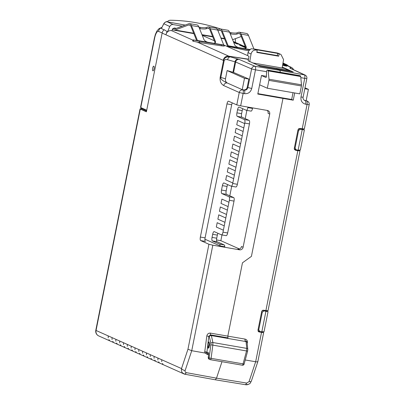 <?xml version="1.0" encoding="UTF-8"?>
<svg xmlns="http://www.w3.org/2000/svg" width="405" height="405" viewBox="0 0 405 405"><rect width="100%" height="100%" fill="white"/><g stroke="black" fill="none" stroke-linecap="round" stroke-linejoin="round"><path stroke-width="0.61" d="M209.684 345.516L208.271 348.32L207.709 344.635L209.031 341.815L209.684 345.516M198.931 27.145L200.237 27.368A4.754 0.825 -173.6 0 0 206.297 27.53L207.709 27.003A13.937 4.475 99.8 0 1 208.56 26.912A13.937 4.475 99.8 0 1 210.327 28.806L215.46 41.528A4.754 2.071 -160.7 0 1 215.511 42.328A4.754 2.071 -160.7 0 1 213.592 43.259L223.742 45.011A1.585 0.506 -80.2 0 0 223.899 45.218A1.585 0.506 -80.2 0 0 223.919 45.223L213.769 43.472A1.585 0.506 99.8 0 1 213.749 43.462A1.585 0.506 99.8 0 1 213.592 43.259L207.583 42.221A1.585 0.506 -80.2 0 0 207.745 42.424A1.585 0.506 -80.2 0 0 207.765 42.434L197.615 40.677A1.585 0.506 99.8 0 1 197.594 40.672A1.585 0.506 99.8 0 1 197.432 40.47L207.583 42.221A4.754 2.071 -160.7 0 1 203.933 39.533L198.794 26.811A13.937 4.475 -80.2 0 0 197.032 24.918L189.641 23.642A13.937 4.475 99.8 0 1 191.408 25.535L197.432 40.47M242.732 48.458L244.514 48.782A1.585 0.506 99.8 0 1 244.493 48.772A1.585 0.506 99.8 0 1 244.331 48.57L238.327 47.532A1.585 0.506 -80.2 0 0 238.484 47.734A1.585 0.506 -80.2 0 0 238.504 47.744L228.354 45.988A1.585 0.506 99.8 0 1 228.177 45.78L238.327 47.532A4.754 2.071 -160.7 0 1 234.672 44.849L229.539 32.122A13.937 4.475 -80.2 0 0 227.772 30.228L220.386 28.952A13.937 4.475 99.8 0 1 222.148 30.846L228.177 45.78M220.639 28.998A4.754 3.873 38.3 0 0 220.204 28.831A158.38 129.109 38.3 0 0 195.337 22.569A158.38 129.109 38.3 0 0 170.53 20.25A4.754 3.873 38.3 0 0 167.614 21.536A4.754 3.873 38.3 0 0 167.402 21.84C165.863 21.647 164.683 22.27 163.838 23.723L161.418 28.487L164.162 29.955M153.814 66.172A2.374 0.744 99.8 0 1 154.067 68.718A2.374 0.744 99.8 0 1 152.943 70.84A2.374 0.744 99.8 0 1 152.887 70.819A2.374 0.744 99.8 0 1 152.634 68.273A2.374 0.744 99.8 0 1 153.753 66.157A2.374 0.744 99.8 0 1 153.814 66.172M167.341 21.835A1.585 0.258 100.6 0 1 167.361 21.835L185.166 25.085A193.15 14.848 -168.7 0 1 167.381 21.845L173.137 24.568L182.301 26.153M173.137 24.568C171.604 24.421 170.475 25.075 169.751 26.522L163.838 23.723A1.585 0.375 -153.1 0 1 163.822 23.581C165.544 21.799 166.723 21.212 167.361 21.835L167.361 21.835A1.585 0.258 100.6 0 1 167.381 21.845M233.305 41.457A4.749 4.485 -66 0 1 233.493 41.538L243.785 46.124M239.071 44.272L236.51 43.75L238.96 44.191A1.585 0.597 100 0 1 239.071 44.272L233.356 41.578M243.769 46.221L241.927 45.517L243.749 46.327M228.354 45.988A1.585 0.506 99.8 0 1 228.334 45.983L228.734 46.109L228.643 46.595L227.483 46.079L221.773 31.924A12.671 4.07 -80.2 0 0 220.168 30.203A12.671 4.07 -80.2 0 0 219.394 30.289L218.006 30.805M210.392 359.691L242.286 365.204A1.585 0.506 -80.2 0 0 242.327 365.214A1.585 0.506 -80.2 0 0 243.071 363.867L244.124 364.065L247.607 351.155L246.554 350.958L246.756 348.386L246.043 341.577L211.38 335.588A1.585 1.073 167.8 0 0 209.344 336.525A1.585 1.493 -66 0 1 211.147 335.122A1.585 0.506 99.8 0 1 211.38 335.588L212.878 342.529L212.838 345.131L210.863 344.771A1.585 0.501 -84.4 0 0 210.843 343.465A1.585 1.073 -12.2 0 1 212.878 342.529L246.756 348.386A1.585 1.119 -6 0 1 247.794 349.297L247.075 342.493A1.585 1.119 174 0 0 246.043 341.577A1.585 0.506 -80.2 0 0 245.81 341.111A1.585 1.493 -66 0 1 246.149 341.212A1.585 1.585 0 0 1 247.075 342.493M184.827 374.22A5.068 4.784 -66 0 1 184.002 373.942A5.068 4.784 -66 0 1 182.736 373.096C181.612 372.175 181.207 370.671 181.516 368.575L161.732 359.756L161.732 361.705L161.732 359.756L157.91 358.055L157.91 359.999L157.91 358.055L154.087 356.349L154.087 358.298L154.087 356.349L150.265 354.643L150.265 356.592L150.265 354.643L146.443 352.942L146.443 354.891L146.443 352.942L142.621 351.236L142.621 353.185L142.621 351.236L138.799 349.535L138.799 351.479L138.799 349.535L134.976 347.829L134.976 349.778L134.976 347.829L131.154 346.123L131.154 348.072L131.154 346.123L127.332 344.422L127.332 346.371L127.332 344.422L123.51 342.716L123.51 344.665L123.51 342.716L119.688 341.015L119.688 342.959L119.688 341.015L115.865 339.309L115.865 341.258L115.865 339.309L112.043 337.603L112.043 339.552L112.043 337.603L108.221 335.902L108.221 337.851L108.221 335.902L96.046 330.47A5.068 4.784 114 0 0 98.709 335.917L184.002 373.942M185.125 370.57A3.169 1.276 -161.6 0 1 181.516 368.575L187.96 349.211L191.732 350.705L185.125 370.57C184.872 371.638 185.257 372.327 186.275 372.635L184.958 374.245L182.736 373.096M301.634 128.78L301.528 129.149M298.272 150.159L299.948 150.944L268.024 310.706M265.331 310.478L265.219 310.853M261.964 331.857L263.64 332.642L257.858 361.584L251.358 381.125A3.169 1.276 18.4 0 1 249.055 381.616L246.716 383.074L245.501 384.709L215.293 379.794L185.095 374.276L186.3 372.641L216.513 378.159L246.716 383.074M200.698 240.585A3.169 1.018 99.8 0 1 200.364 237.062L205.092 237.877A3.169 1.018 99.8 0 0 205.431 241.4L200.698 240.585L208.934 244.256L212.817 245.187L239.522 249.819L237.912 249.1A3.169 2.992 114 0 0 241.486 246.513L243.106 247.237A3.169 2.997 -65.6 0 1 239.522 249.819M205.092 237.877L231.701 104.708L226.972 103.893L200.364 237.062M226.972 103.893A3.169 1.018 99.8 0 1 228.466 101.194A3.169 1.018 99.8 0 1 228.547 101.22L236.778 104.89L240.666 105.821L267.371 110.459A3.169 2.997 -65.6 0 1 269.715 114.068L243.106 247.237M236.778 104.89L239.254 92.502L223.712 85.571C220.912 83.901 219.733 81.132 220.183 77.254L223.535 60.487C224.436 57.611 226.765 56.422 230.511 56.923L228.916 56.209L248.422 59.398M140.859 108.864A5.068 0.39 11.3 0 0 140.044 108.915A5.068 0.39 11.3 0 0 140.282 109.087L146.402 111.815L162.127 33.109L223.241 60.355A5.068 4.784 -66 0 1 228.916 56.209L197.422 42.171M109.502 340.372L108.92 339.633L109.502 340.372M113.324 342.073L112.742 341.339L113.324 342.073M117.146 343.779L116.564 343.04L117.146 343.779M120.968 345.485L120.386 344.746L120.968 345.485M124.791 347.186L124.208 346.447L124.791 347.186M128.613 348.892L128.031 348.153L128.613 348.892M132.435 350.593L131.853 349.859L132.435 350.593M136.257 352.299L135.675 351.56L136.257 352.299M140.079 354.005L139.497 353.266L140.079 354.005M143.902 355.706L143.319 354.967L143.902 355.706M147.724 357.412L147.142 356.673L147.724 357.412M151.546 359.113L150.964 358.379L151.546 359.113M155.368 360.82L154.786 360.08L155.368 360.82M159.19 362.526L158.608 361.786L159.19 362.526M163.012 364.227L162.43 363.488L163.012 364.227M248.569 384.259A5.068 4.784 -66 0 1 245.759 384.75M289.707 71.32A7.285 2.339 -80.2 0 0 289.008 70.475L284.325 68.389L252.568 62.902M259.63 84.807L267.325 88.239L299.842 93.859L301.411 85.981A1.585 0.506 -80.2 0 0 301.492 84.822L300.697 76.52A1.585 0.506 -80.2 0 0 300.449 75.917L299.913 75.674A1.585 0.506 -80.2 0 0 299.872 75.664A1.585 0.506 -80.2 0 0 299.832 75.664M267.325 88.239L268.9 80.362L301.411 85.981M265.964 77.502L265.913 77.492A0.952 0.304 99.8 0 0 265.938 77.497A0.952 0.304 99.8 0 0 266.439 76.211L266.52 72.196A1.585 0.506 99.8 0 1 267.356 70.045A1.585 0.506 99.8 0 1 267.396 70.06L267.938 70.298A1.585 0.506 99.8 0 1 268.181 70.905L268.976 79.208A1.585 0.506 99.8 0 1 268.9 80.362M265.913 77.492L261.483 75.517M239.411 248.964L220.841 240.686L216.533 239.942M217.93 233.275A3.169 1.018 -80.2 0 0 217.338 235.108L216.715 238.206A3.169 1.018 -80.2 0 0 217.055 241.729L224.218 244.924A3.169 1.018 -80.2 0 1 224.74 246.746L220.072 245.941L204.92 239.188M246.878 110.393L245.227 118.65M231.716 186.27L229.802 195.843M221.991 234.94L220.841 240.686M227.22 82.964A36.663 11.775 -80.2 0 0 227.261 82.984L242.225 89.652L244.493 78.302L227.129 70.561L225.479 78.813C225.256 80.737 225.838 82.119 227.22 82.964C222.345 80.696 220.209 78.864 220.816 77.466L224.167 60.699L223.241 60.355A4.885 4.612 -66 0 1 228.916 56.209L248.473 59.165M244.493 78.302L248.867 79.056L243.486 76.732A3.326 1.124 99.7 0 0 243.106 76.413A3.326 1.124 99.7 0 0 242.838 76.454L233.558 72.449L227.129 70.561M242.838 76.454L243.344 76.54M304.808 88.72L308.418 89.348L304.99 87.819M257.863 93.636L291.676 99.478L293.033 92.679M308.418 89.348L306.15 100.698A3.169 2.992 -66 0 0 306.124 100.693L304.327 100.349M242.225 89.652A3.169 2.992 -66 0 1 242.251 89.657L243.643 89.9C245.465 90.011 246.66 89.146 247.217 87.313L248.867 79.056M264.268 310.316L264.207 310.62M257.945 330.227L258.689 331.077L260 331.629L258.218 331.376M300.571 128.618L300.515 128.917M294.253 148.529L294.992 149.379L296.308 149.931L294.526 149.678M233.412 41.715L239.547 44.337M236.51 43.75L233.731 42.51M245.82 47.896L239.451 45.061L240.373 45.223A1.585 0.511 -79.7 0 0 240.347 45.218L240.413 45.233A1.585 0.511 -79.7 0 0 240.373 45.223L241.896 45.502A1.585 0.42 100.6 0 1 241.927 45.517A26.3 1.949 11.8 0 0 240.413 45.233M245.774 47.795L243.01 46.54M244.053 46.666L243.086 46.6L244.058 46.646M240.398 45.228L240.818 45.309M241.866 45.502A1.585 0.42 100.6 0 1 241.896 45.502L242.499 45.659M291.438 67.448A4.749 4.485 114 0 0 290.77 67.073A4.749 4.485 114 0 0 289.924 66.795L286.431 65.24A5.068 4.814 114.7 0 0 285.834 65.089L282.771 64.284M304.18 128.891L299.751 128.491L297.999 129.792L294.238 148.65L295.402 150.235L297.832 150.701L265.888 310.564L263.442 310.19L261.741 311.283L257.96 330.141L259.099 331.938L261.529 332.399L255.661 361.746L245.227 359.974M282.574 65.418L286.867 66.197L282.756 64.365M282.285 67.088L293.215 71.958L260.02 66.223L248.149 60.765M280.392 72.298L279.875 70.379L276.645 68.941M246.149 341.212L245.263 340.863A1.585 0.521 99.8 0 1 245.081 339.101L227.812 336.13L227.98 337.892L210.6 334.879L208.788 336.277L206.859 352.811L204.9 353.013L204.768 351.58L206.823 335.917C207.304 333.953 208.514 333.016 210.443 333.118L227.812 336.13L242.458 262.825L251.419 256.37L282.979 98.425L257.782 94.051L261.493 75.472L266.434 76.327M258.79 331.842L258.517 331.68M294.693 92.968L293.25 100.182L282.979 98.425M221.986 361.7L216.513 378.159L215.293 379.794M263.493 332.535L261.529 332.399M257.747 361.265C258.051 361.857 257.357 362.019 255.661 361.746L249.055 381.616M299.796 150.837L297.832 150.701M267.877 310.589L265.888 310.564M302.196 128.866L307.071 104.48L305.648 104.232A3.169 1.043 -80.2 0 0 305.284 100.708L304.585 100.491C303.264 99.473 302.773 98.38 303.112 97.215L300.991 97.028L304.722 78.352L300.804 77.639M293.25 100.182L291.676 99.478M237.943 59.029A3.169 2.334 105.8 0 0 235.027 61.828L227.595 59.727A3.169 2.334 -74.2 0 1 230.511 56.923L239.173 59.434L255.135 66.319L279.875 70.379L305.066 75.046A3.169 3.169 0 0 1 306.843 78.54L304.722 78.352C305.051 76.449 304.94 75.274 304.383 74.829L290.056 68.222L289.818 67.989L290.927 67.357L291.727 67.574M289.924 66.795A5.068 4.784 -66 0 1 290.365 66.967L291.666 67.544M285.834 65.089L290.927 67.357A3.169 3.149 60.4 0 1 293.321 69.63M209.188 359.225A1.585 1.585 0 0 1 208.251 357.65L208.332 357.63A1.585 1.493 114 0 0 209.188 359.225L209.977 359.574A1.585 1.585 0 0 0 210.352 359.691A1.585 0.506 99.8 0 1 210.311 359.675A1.585 1.493 -66 0 1 209.122 357.985L211.096 358.344A1.585 0.506 99.8 0 1 210.352 359.691L242.327 365.214A1.585 1.585 0 0 0 244.124 364.065L244.048 364.014M282.963 63.16L286.826 64.729L288.527 66.071M290.77 67.073L287.104 65.438L282.791 64.167M285.768 64.41L285.636 65.048M282.892 63.56L285.743 64.405M245.389 46.838L243.861 46.16L245.157 46.256M245.713 47.633L243.689 46.712L243.79 46.104L243.764 46.767M208.251 357.65L208.712 352.826L208.332 357.63L209.122 357.985L210.863 344.771M262.025 310.767L263.285 310.473L264.151 310.878L262.283 312.154L258.755 329.812L258.086 329.488M206.859 352.811L207.745 353.57L207.071 354.37L205.239 352.978M207.451 353.474L208.545 353.96M295.063 148.114L298.591 130.456L300.454 129.18L302.236 129.59L298.131 150.144L296.308 149.931L295.063 148.114L294.394 147.79M298.905 128.613L299.594 128.77L298.318 129.073M263.852 331.766L260 331.629L258.755 329.812M264.151 310.878L265.928 311.288L261.822 331.842M266.566 71.665L255.474 69.842A3.169 0.987 99.3 0 0 255.135 66.319A3.169 2.972 113.3 0 0 251.601 68.916L235.639 62.031L233.558 72.449M247.217 87.313L251.738 88.518L255.474 69.842L251.601 68.916L247.87 87.591C247.318 89.444 246.113 90.3 244.261 90.163A3.169 0.992 99.8 0 1 244.569 93.682L243.142 93.433L240.666 105.821M207.78 353.575L207.071 354.37M300.161 150.063L298.131 150.144M302.236 129.59L304.358 129.934L300.308 150.184M265.928 311.288L268.049 311.637L264.004 331.882M269.715 114.068L268.095 113.344A3.169 2.992 114 0 0 267.168 110.423M212.817 245.187L191.732 350.705L204.9 353.013M303.846 129.691L304.206 129.833M267.538 311.389L267.897 311.536M231.701 104.708A3.169 1.018 99.8 0 1 232.288 102.885M146.438 111.633L141.021 109.218L141.178 108.444L146.595 110.859M142.54 108.348A4.278 0.329 11.3 0 0 140.97 108.292L140.819 109.066A4.278 0.329 11.3 0 0 141.021 109.218M209.046 28.502L207.573 28.244L206.16 28.77A4.754 0.825 6.4 0 1 200.1 28.608L199.478 28.502M196.633 40.495L191.028 26.614A12.671 4.07 -80.2 0 0 189.429 24.892A12.671 4.07 -80.2 0 0 188.654 24.978L175.081 30.026A20.27 6.51 99.8 0 1 173.841 30.162A20.27 6.51 99.8 0 1 173.36 30.021L172.327 29.575M232.602 39.71L241.218 36.501M239.785 33.812L238.312 33.554L236.9 34.081A4.754 0.825 6.4 0 1 230.84 33.919L230.222 33.812M207.573 28.244A12.671 4.07 99.8 0 1 208.342 28.158A12.671 4.07 99.8 0 1 209.947 29.879L215.085 42.606A4.754 2.071 19.3 0 1 215.151 42.803M223.742 45.011L217.713 30.081A13.937 4.475 -80.2 0 0 215.951 28.188L208.56 26.912M197.615 40.677L193.069 39.877L199.462 41.254L223.919 45.223M229.67 32.456L230.982 32.678A4.754 0.825 -173.6 0 0 237.041 32.84L238.449 32.314A13.937 4.475 99.8 0 1 239.299 32.223A13.937 4.475 99.8 0 1 241.066 34.116L246.199 46.838A4.754 2.071 -160.7 0 1 246.25 47.638A4.754 2.071 -160.7 0 1 244.331 48.57L250.255 49.592M238.312 33.554A12.671 4.07 99.8 0 1 239.087 33.468A12.671 4.07 99.8 0 1 240.691 35.189L245.825 47.917A4.754 2.071 19.3 0 1 245.891 48.119M172.834 28.446L173.608 28.78A19.005 6.105 99.8 0 0 174.059 28.917A19.005 6.105 99.8 0 0 175.218 28.785L188.791 23.738A13.937 4.475 99.8 0 1 189.641 23.642M217.581 29.773L219.53 29.049A13.937 4.475 99.8 0 1 220.386 28.952M253.925 48.944L248.457 35.392A13.937 4.475 -80.2 0 0 246.691 33.499L239.299 32.223M213.769 43.472L211.987 43.148M221.338 45.031L221.196 45.795L199.235 42.479A4.749 0.395 10.2 0 1 197.994 42.277L192.947 41.158A2.85 0.916 99.8 0 1 192.699 40.935L193.069 39.877M209.329 42.687L207.765 42.434M240.069 47.998L238.504 47.744M249.799 49.947L228.734 46.109M221.196 45.795C223.788 46.16 224.795 46.17 224.213 45.826M248.609 50.863L228.643 46.595M169.751 26.522L167.533 31.843A4.754 4.485 -66 0 0 166.045 34.405A4.885 4.612 114 0 1 171.639 30.674L171.993 30.729L172.454 29.119L174.211 27.96L176.418 28.34M162.162 32.927L158.502 31.382A7.918 2.476 -80.2 0 0 154.649 38.08A4.754 0.364 -168.7 0 1 154.437 37.918L140.555 107.386A4.754 0.364 11.3 0 0 140.768 107.543L146.716 110.241M235.427 42.398L235.416 38.662M161.418 28.487L163.822 23.581M166.045 34.405L167.032 31.555L164.253 29.722A4.885 4.612 -66 0 0 162.127 33.109M167.032 31.555A1203.989 364.141 112.5 0 1 167.533 31.843M220.072 245.941A3.169 1.018 -80.2 0 0 219.55 244.119L212.382 240.924A3.169 1.018 99.8 0 1 212.048 237.401L212.665 234.303A3.169 1.018 99.8 0 1 214.159 231.609A3.169 1.018 99.8 0 1 214.24 231.63L221.408 234.829A3.169 1.018 -80.2 0 0 221.484 234.849A3.169 1.018 -80.2 0 0 222.983 232.156L228.091 206.59L221.029 203.442L221.894 199.108L228.957 202.257L229.346 200.288A3.169 1.018 -80.2 0 0 229.012 196.764L221.844 193.57A3.169 1.018 99.8 0 1 221.51 190.046L222.391 185.637A3.169 1.018 99.8 0 1 223.884 182.939A3.169 1.018 99.8 0 1 223.965 182.964L231.133 186.158A3.169 1.018 -80.2 0 0 231.209 186.184A3.169 1.018 -80.2 0 0 232.708 183.485L243.81 127.929L236.748 124.78L237.613 120.442L244.676 123.591L244.772 123.095A3.169 1.018 -80.2 0 0 244.438 119.571L237.269 116.377A3.169 1.018 99.8 0 1 236.935 112.853L237.553 109.76A3.169 1.018 99.8 0 1 239.046 107.062A3.169 1.018 99.8 0 1 239.127 107.087L246.291 110.281A3.169 1.018 -80.2 0 0 246.372 110.307A3.169 1.018 -80.2 0 0 247.865 107.614L247.971 107.092M250.963 111.091A3.169 1.018 -80.2 0 0 251.044 111.112A3.169 1.018 -80.2 0 0 252.538 108.418L247.865 107.614M242.813 108.732A3.169 1.018 -80.2 0 0 242.22 110.565L241.603 113.663A3.169 1.018 -80.2 0 0 241.942 117.187L249.105 120.381L244.438 119.571M244.772 123.095L249.445 123.905A3.169 1.018 -80.2 0 0 249.105 120.381M244.676 123.591L243.81 127.929L236.748 124.78L237.613 120.447M249.445 123.905L237.376 184.295L232.708 183.485M243.106 131.458L236.039 128.309L235.173 132.648L236.044 128.309M242.236 135.797L235.173 132.648L242.241 135.797M241.532 139.325L234.47 136.176L233.604 140.515L234.47 136.176M240.666 143.659L233.604 140.515L240.666 143.659M239.962 147.192L232.895 144.043L232.03 148.377L232.9 144.043M239.092 151.526L232.03 148.377L239.097 151.526M238.388 155.059L231.326 151.91L230.46 156.244L231.326 151.91M237.522 159.393L230.46 156.244L237.522 159.393M235.244 170.788L228.182 167.64L227.316 171.978L228.187 167.645M234.379 175.127L227.316 171.978L234.379 175.127M226.613 175.507L225.747 179.845L232.809 182.994L225.742 179.845L226.608 175.507L233.67 178.656M235.948 167.26L228.886 164.111L229.751 159.778L236.814 162.921M228.886 164.111L229.756 159.778M235.953 167.26L228.891 164.111M235.801 186.963A3.169 1.018 -80.2 0 0 235.882 186.988A3.169 1.018 -80.2 0 0 237.376 184.295M227.656 184.609A3.169 1.018 -80.2 0 0 227.063 186.442L226.177 190.856A3.169 1.018 -80.2 0 0 226.516 194.38L233.685 197.574L229.012 196.764M229.346 200.288L234.019 201.098A3.169 1.018 -80.2 0 0 233.685 197.574M228.957 202.257L228.091 206.59L221.029 203.442L221.899 199.108M234.019 201.098L227.65 232.961L222.983 232.156M227.387 210.124L220.325 206.975L219.454 211.309L220.325 206.975M226.516 214.458L219.454 211.309L226.522 214.458M225.813 217.986L218.751 214.837L217.885 219.176L218.756 214.842M224.947 222.325L217.885 219.176L224.947 222.325M224.243 225.853L217.181 222.704L216.31 227.043L217.181 222.704M223.373 230.192L216.31 227.043L223.378 230.192M226.076 235.634A3.169 1.018 -80.2 0 0 226.157 235.659A3.169 1.018 -80.2 0 0 227.65 232.961M171.639 30.674L192.962 40.181M172.591 29.686L172.307 29.646M202.257 35.382L214.346 40.773M223.717 44.95L247.42 55.515M282.584 65.362L286.867 66.197M258.901 331.184L258.051 331.082M262.602 310.311L263.285 310.473M295.21 149.485L294.359 149.384M249.738 61.641L251.059 54.007C251.834 51.222 253.581 49.911 256.309 50.078L253.712 48.919L277.572 53.03L251.616 48.757A4.754 4.485 114 0 0 250.422 49.192L250.295 49.567A4.754 4.485 114 0 0 249.374 50.367A32.309 7.29 -174.7 0 0 248.852 50.524A4.754 4.485 114 0 0 248.473 51.096A41.796 15.522 17.6 0 0 248.604 51.516A4.754 4.485 114 0 0 248.265 52.422L247.906 52.599L247.825 54.589L247.349 55.389L249.009 56.467L248.118 60.922M282.123 68.01L283.576 59.626L280.964 54.467L278.174 53.227M279.956 54.164L277.749 53.419L255.879 49.643L257.195 50.23L256.816 52.422L278.691 56.199L277.319 55.586L256.876 52.058M257.195 50.23L256.309 50.078M277.319 55.586L277.749 53.419M278.691 56.199L279.07 54.007M223.712 85.571A3.169 2.992 -66 0 1 227.261 82.984M252.639 107.902L252.538 108.418M208.965 346.427A1.291 0.415 99.8 0 1 208.828 344.989A1.291 0.415 99.8 0 1 209.471 343.901A1.291 0.415 99.8 0 1 209.608 345.338A1.291 0.415 99.8 0 1 208.965 346.427M239.522 44.342L242.392 45.623M250.057 49.739L244.514 48.782M227.98 337.892L210.6 334.879A1.585 0.496 99.8 0 1 210.443 333.118M187.96 349.211L208.934 244.256M140.282 109.087L96.046 330.47A5.068 0.39 11.3 0 1 95.803 330.298A5.068 5.068 0 0 0 98.709 335.917M268.976 79.208L301.492 84.822M300.697 76.52L268.181 70.905M300.449 75.917L267.938 70.298M299.913 75.674L267.396 70.06M289.008 70.475L257.251 64.992M245.081 339.101C246.923 339.643 247.683 340.914 247.359 342.919L247.187 343.556M305.648 104.232C302.14 103.25 300.586 100.85 300.991 97.028M309.197 104.667A3.169 3.169 0 0 0 307.38 101.154A3.169 2.992 114 0 0 306.707 100.951C307.268 101.397 307.385 102.571 307.071 104.48L309.197 104.667L304.332 129.008M306.124 100.693L304.732 100.45M290.056 68.222A3.169 3.007 -65.3 0 1 290.739 68.44L305.066 75.041M289.818 67.989A3.169 3.149 60.4 0 1 291.16 68.632M243.071 363.867L246.554 350.958L212.838 345.131L211.096 358.344L243.071 363.867M283.713 63.924L283.611 64.532M243.643 89.9L244.261 90.163L242.833 89.915A3.169 0.992 99.8 0 1 243.142 93.433L239.254 92.502A3.169 2.992 114 0 1 242.833 89.915L242.251 89.657M261.62 311.845L262.283 312.154M210.843 343.465L209.344 336.525L206.823 335.917M204.768 351.58L208.712 352.826M299.594 128.77L300.454 129.18M298.591 130.456L297.928 130.142M232.946 72.242L235.027 61.828L235.639 62.031A3.169 2.972 113.3 0 1 239.173 59.434M224.167 60.699C224.567 59.631 225.712 59.307 227.595 59.727M208.489 354.618L207.147 354.38M220.183 77.254L225.479 78.813M251.738 88.518C250.624 92.193 248.235 93.914 244.569 93.682M299.001 128.572L303.907 129.701M267.568 311.389L262.703 310.27L267.599 311.404M190.127 25.232L188.654 24.978M175.081 30.026L193.706 33.245M201.968 34.673L212.625 36.511M220.887 37.938L224.451 38.556M220.867 30.542L219.394 30.289M200.237 27.368L200.1 28.608M206.16 28.77L206.297 27.53M230.982 32.678L230.84 33.919M236.9 34.081L237.041 32.84M215.46 41.528L215.085 42.606M210.327 28.806L217.713 30.081M229.539 32.122L222.148 30.846M246.199 46.838L245.825 47.917M173.608 28.78L174.53 28.937M241.066 34.116L248.457 35.392M198.794 26.811L191.408 25.535M193.56 40.029L193.327 41.275M199.235 42.479L199.462 41.254M234.495 48.099L234.637 47.329M154.649 38.08L140.768 107.543M158.502 31.382A4.754 4.501 -67.1 0 1 161.752 27.656M217.338 235.108L212.665 234.303M216.715 238.206L212.048 237.401M217.055 241.729L212.382 240.924M224.218 244.924L219.55 244.119M242.22 110.565L237.553 109.76M241.603 113.663L236.935 112.853M241.942 117.187L237.269 116.377M227.063 186.442L222.391 185.637M226.177 190.856L221.51 190.046M226.516 194.38L221.844 193.57M247.906 52.599L251.059 54.007M184.371 374.088L184.958 374.245M209.689 343.035L208.722 345.09L208.717 346.685L209.132 347.606M267.356 70.045L299.872 75.664M306.843 78.54L303.112 97.215M245.501 384.709C251.211 384.315 250.153 382.548 251.358 381.125M247.607 351.155L247.794 349.297M293.509 69.721L293.109 68.804L291.666 67.549M282.989 63.018L286.826 64.729M303.877 129.691L299.006 128.572M140.044 108.915L95.803 330.298M224.603 38.931L221.039 38.318M212.777 36.89L202.12 35.048M193.858 33.62L173.841 30.162M224.537 45.446L224.436 45.998M167.376 21.84L167.614 21.536M161.889 27.393L159.049 28.593L156.973 30.942L155.383 34.39L154.437 37.918M251.044 111.112L246.372 110.307M235.882 186.988L231.209 186.184M226.157 235.659L221.484 234.849M280.964 54.467L278.093 53.187M307.38 101.154L306.17 100.617"/></g></svg>
